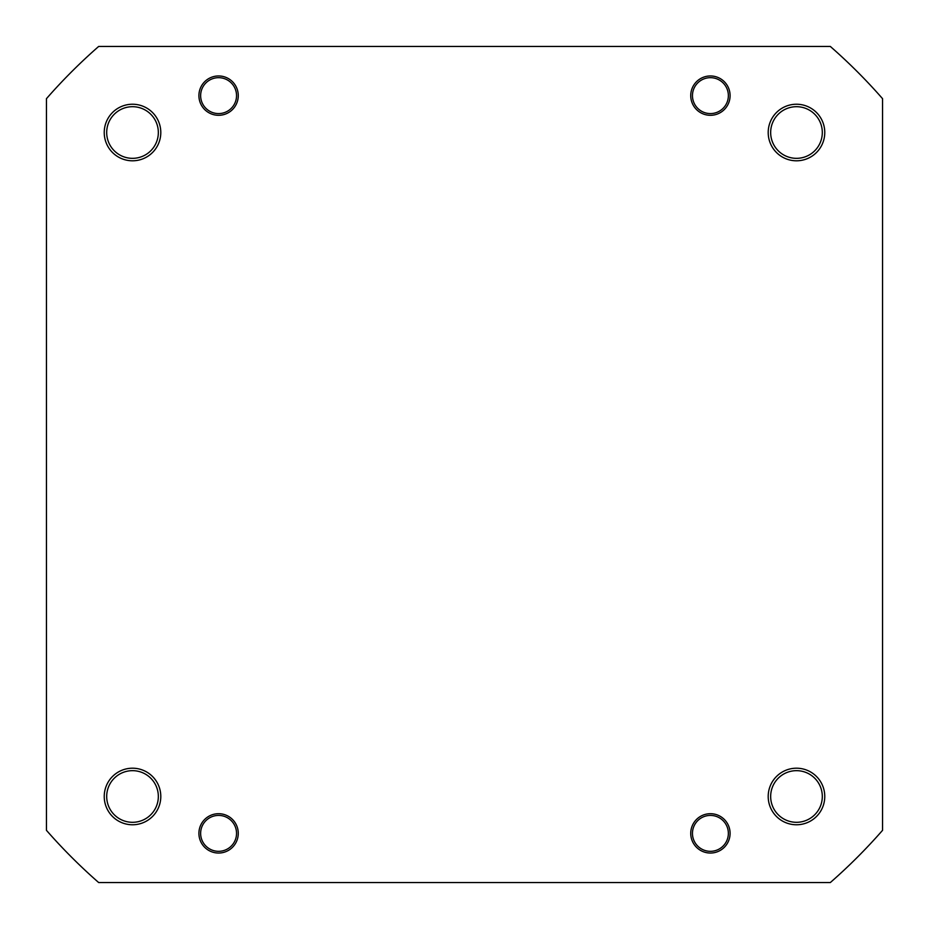 <?xml version="1.0" encoding="UTF-8"?>
<svg xmlns="http://www.w3.org/2000/svg" width="929" height="929" viewBox="0 0 929 929"><rect width="100%" height="100%" fill="white"/><g stroke="black" fill="none" stroke-linecap="round" stroke-linejoin="round"><path stroke-width="1.39" d="M703.532 849.954A17.953 17.953 0 0 0 726.989 840.246A17.953 17.953 0 0 0 717.293 816.788A17.953 17.953 0 0 0 693.835 826.485A17.953 17.953 0 0 0 703.532 849.954M768.202 796.478A28.276 28.276 0 0 1 796.478 768.202A28.276 28.276 0 0 1 824.766 796.478A28.276 28.276 0 0 1 796.478 824.766A28.276 28.276 0 0 1 768.202 796.478M822.304 796.478A25.826 25.826 0 0 0 796.478 770.664A25.826 25.826 0 0 0 770.664 796.478A25.826 25.826 0 0 0 796.478 822.304A25.826 25.826 0 0 0 822.304 796.478M690.735 833.371A19.672 19.672 0 0 1 710.406 813.699A19.672 19.672 0 0 1 730.089 833.371A19.672 19.672 0 0 1 710.406 853.043A19.672 19.672 0 0 1 690.735 833.371M198.911 833.371A19.672 19.672 0 0 1 218.594 813.699A19.672 19.672 0 0 1 238.265 833.371A19.672 19.672 0 0 1 218.594 853.043A19.672 19.672 0 0 1 198.911 833.371M104.234 796.478A28.276 28.276 0 0 1 132.522 768.202A28.276 28.276 0 0 1 160.798 796.478A28.276 28.276 0 0 1 132.522 824.766A28.276 28.276 0 0 1 104.234 796.478M158.336 796.478A25.826 25.826 0 0 0 132.522 770.664A25.826 25.826 0 0 0 106.696 796.478A25.826 25.826 0 0 0 132.522 822.304A25.826 25.826 0 0 0 158.336 796.478M104.234 132.522A28.276 28.276 0 0 1 132.522 104.234A28.276 28.276 0 0 1 160.798 132.522A28.276 28.276 0 0 1 132.522 160.798A28.276 28.276 0 0 1 104.234 132.522M158.336 132.522A25.826 25.826 0 0 0 132.522 106.696A25.826 25.826 0 0 0 106.696 132.522A25.826 25.826 0 0 0 132.522 158.336A25.826 25.826 0 0 0 158.336 132.522M198.911 95.629A19.672 19.672 0 0 1 218.594 75.957A19.672 19.672 0 0 1 238.265 95.629A19.672 19.672 0 0 1 218.594 115.301A19.672 19.672 0 0 1 198.911 95.629M768.202 132.522A28.276 28.276 0 0 1 796.478 104.234A28.276 28.276 0 0 1 824.766 132.522A28.276 28.276 0 0 1 796.478 160.798A28.276 28.276 0 0 1 768.202 132.522M822.304 132.522A25.826 25.826 0 0 0 796.478 106.696A25.826 25.826 0 0 0 770.664 132.522A25.826 25.826 0 0 0 796.478 158.336A25.826 25.826 0 0 0 822.304 132.522M690.735 95.629A19.672 19.672 0 0 1 710.406 75.957A19.672 19.672 0 0 1 730.089 95.629A19.672 19.672 0 0 1 710.406 115.301A19.672 19.672 0 0 1 690.735 95.629M830.329 882.55A555.519 555.519 0 0 0 882.55 830.329L882.55 98.671A555.519 555.519 0 0 0 830.329 46.45L98.671 46.45A555.519 555.519 0 0 0 46.45 98.671L46.45 830.329A555.519 555.519 0 0 0 98.671 882.55L830.329 882.55M703.532 112.212A17.953 17.953 0 0 0 726.989 102.515A17.953 17.953 0 0 0 717.293 79.046A17.953 17.953 0 0 0 693.835 88.754A17.953 17.953 0 0 0 703.532 112.212M211.707 112.212A17.953 17.953 0 0 0 235.165 102.515A17.953 17.953 0 0 0 225.468 79.046A17.953 17.953 0 0 0 202.011 88.754A17.953 17.953 0 0 0 211.707 112.212M232.993 822.653A17.953 17.953 0 0 0 207.875 818.96A17.953 17.953 0 0 0 204.183 844.078A17.953 17.953 0 0 0 229.3 847.771A17.953 17.953 0 0 0 232.993 822.653"/></g></svg>
